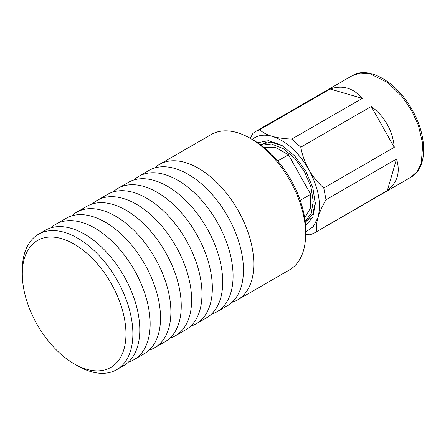 <?xml version="1.0" encoding="UTF-8"?>
<svg xmlns="http://www.w3.org/2000/svg" width="446" height="446" viewBox="0 0 446 446"><rect width="100%" height="100%" fill="white"/><g stroke="black" fill="none" stroke-linecap="round" stroke-linejoin="round"><path stroke-width="0.67" d="M232.093 302.249A78.189 45.141 -120 0 0 237.618 299.851L289.448 269.925A78.189 45.141 -120 0 0 305.644 234.133L305.644 230.142A73.3 42.32 -120 0 0 253.813 140.373L250.357 138.377A78.189 45.141 -120 0 0 211.265 134.502L159.434 164.429A78.189 45.141 -120 0 0 154.595 168.019M253.813 140.373A73.3 42.32 -120 0 0 253.813 140.367L250.357 138.377A78.189 45.141 -120 0 1 305.644 234.133M74.131 244.107A73.3 42.32 -120 0 0 22.3 274.034A73.3 42.32 -120 0 0 74.131 363.808L74.131 363.808A73.3 42.32 -120 0 0 125.962 333.881A73.3 42.32 -120 0 0 74.131 244.107M77.587 365.804L74.131 363.808L77.587 365.804A78.189 45.141 -120 0 0 116.679 369.673A78.189 45.141 -120 0 0 128.665 307.021A78.189 45.141 -120 0 0 77.587 238.125A78.189 45.141 -120 0 0 38.495 234.25A78.189 45.141 -120 0 0 22.3 270.042L22.3 274.034M116.679 369.673L123.592 365.687A78.189 45.141 -120 0 0 135.578 303.035A78.189 45.141 -120 0 0 84.495 234.133A78.189 45.141 -120 0 0 45.403 230.259L38.495 234.25M128.431 362.096A78.189 45.141 -120 0 0 133.956 359.699A78.189 45.141 -120 0 0 145.942 297.047A78.189 45.141 -120 0 0 94.864 228.146A78.189 45.141 -120 0 0 55.772 224.277A78.189 45.141 -120 0 0 50.933 227.867M133.956 359.699L144.326 353.717A78.189 45.141 -120 0 0 156.306 291.065A78.189 45.141 -120 0 0 105.228 222.164A78.189 45.141 -120 0 0 66.136 218.289L55.772 224.277M149.159 350.127A78.189 45.141 -120 0 0 154.69 347.729A78.189 45.141 -120 0 0 166.676 285.078A78.189 45.141 -120 0 0 115.598 216.176A78.189 45.141 -120 0 0 76.5 212.307A78.189 45.141 -120 0 0 71.667 215.897M154.69 347.729L165.053 341.748A78.189 45.141 -120 0 0 177.04 279.096A78.189 45.141 -120 0 0 125.962 210.194A78.189 45.141 -120 0 0 86.87 206.32L76.5 212.307M169.893 338.157A78.189 45.141 -120 0 0 175.423 335.76A78.189 45.141 -120 0 0 187.409 273.108A78.189 45.141 -120 0 0 136.331 204.207A78.189 45.141 -120 0 0 97.234 200.338A78.189 45.141 -120 0 0 92.4 203.928M175.423 335.76L185.787 329.778A78.189 45.141 -120 0 0 197.773 267.121A78.189 45.141 -120 0 0 146.695 198.225A78.189 45.141 -120 0 0 107.603 194.35L97.234 200.338M190.626 326.188A78.189 45.141 -120 0 0 196.156 323.79A78.189 45.141 -120 0 0 208.137 261.139A78.189 45.141 -120 0 0 157.059 192.237A78.189 45.141 -120 0 0 117.967 188.368A78.189 45.141 -120 0 0 113.128 191.958M196.156 323.79L206.52 317.808A78.189 45.141 -120 0 0 218.507 255.151A78.189 45.141 -120 0 0 167.428 186.255A78.189 45.141 -120 0 0 128.337 182.381L117.967 188.368M211.359 314.218A78.189 45.141 -120 0 0 216.884 311.821A78.189 45.141 -120 0 0 228.87 249.169A78.189 45.141 -120 0 0 177.792 180.268A78.189 45.141 -120 0 0 138.7 176.399A78.189 45.141 -120 0 0 133.861 179.989M216.884 311.821L227.254 305.839A78.189 45.141 -120 0 0 239.24 243.181A78.189 45.141 -120 0 0 188.162 174.286A78.189 45.141 -120 0 0 149.064 170.411L138.7 176.399M237.618 299.851A78.189 45.141 -120 0 0 249.604 237.2A78.189 45.141 -120 0 0 198.526 168.298A78.189 45.141 -120 0 0 159.434 164.429M250.234 138.305L252.966 133.298L255.591 131.481L259.667 129.708L330.157 89.01C342.428 84.785 353.148 87.901 362.325 98.354L291.835 139.052L300.777 147.191L371.267 106.494C377.979 111.444 383.309 117.421 387.251 124.423C391.192 131.425 393.534 139.057 394.27 147.325L323.779 188.022L326.02 199.747L396.511 159.049C400.547 172.039 397.492 182.531 387.345 190.537L314.229 233.046L310.154 234.825L305.644 234.579M394.27 147.325L371.267 106.494M323.779 188.022C317.814 182.687 312.83 176.549 308.822 169.603C304.964 162.595 302.282 155.124 300.777 147.191M291.835 139.052C284.386 138.823 277.869 137.931 272.294 136.376C286.343 141.02 298.519 152.097 308.822 169.603C318.444 187.471 321.499 203.432 317.981 217.486L313.237 226.685L305.644 232.082M330.157 89.01L362.325 98.354M252.135 139.403L255.079 137.429C259.979 134.854 265.721 134.502 272.294 136.376C266.87 134.742 262.661 132.518 259.667 129.708M316.855 231.234C316.114 227.415 316.487 222.833 317.981 217.486C319.615 212.073 322.291 206.163 326.02 199.747M396.511 159.049L387.345 190.537M257.615 142.726L268.564 140.657L281.454 145.156L294.7 155.922L305.839 171.197L312.858 187.76L315.316 203.811L312.769 217.224L305.504 225.676M305.237 222.415L312.702 214.498L315.305 202.59M282.519 145.792L270.895 142.084L260.302 144.588M277.735 160.939L288.428 154.762L310.695 194.3L300.219 200.349M304.668 218.005L310.265 208.41L310.695 194.3M288.428 154.762L275.466 147.386L263.837 147.286M305.12 221.327L311.219 213.4L313.243 201.324L310.907 186.802L304.54 171.866L294.767 158.33L283.143 148.546L271.369 143.952L261.183 145.234M352.346 75.619L360.552 73.01L369.806 73.679L387.981 82.733L402.158 96.62L411.519 110.413L418.326 125.198L422.775 143.891L421.264 163.459L417.244 171.537L410.983 177.19C428.015 167.618 427.324 136.192 412.227 109.989C397.191 82.376 368.714 65.384 352.346 75.619L255.591 131.481M314.229 233.052L410.983 177.19M266.195 142.285L261.144 145.206M310.176 218.462L305.125 221.378"/></g></svg>
